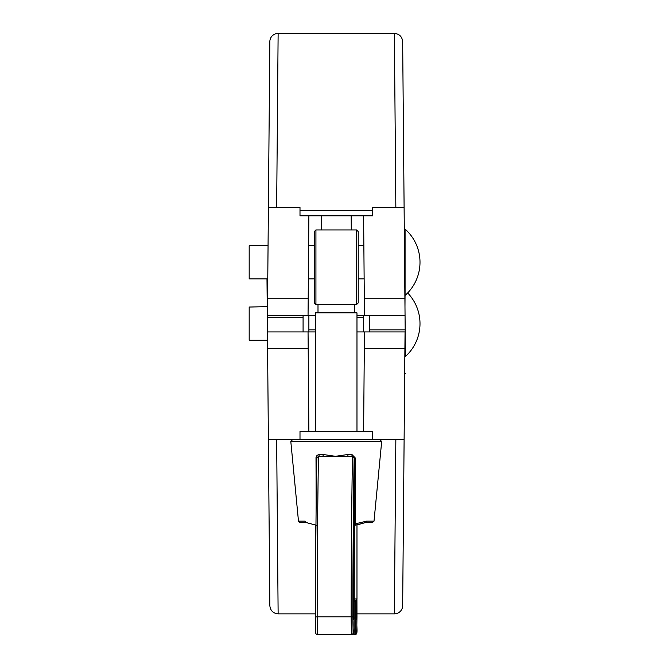 <?xml version="1.0" encoding="UTF-8"?>
<svg xmlns="http://www.w3.org/2000/svg" width="668" height="668" viewBox="0 0 668 668"><rect width="100%" height="100%" fill="white"/><g stroke="black" fill="none" stroke-linecap="round" stroke-linejoin="round"><path stroke-width="1" d="M404.975 307.046L405.075 290.463M267.517 340.221L249.181 340.221L249.181 307.046L267.225 306.637L267.45 331.929L308.057 331.929L308.883 431.436L363.609 431.436L364.444 331.929L356.979 331.929L405.05 331.929L402.662 605.651A8.292 8.292 0 0 1 394.37 613.867L395.84 439.728M405.075 292.517L405.075 229.099A44.322 44.322 0 0 1 405.075 295.44L405.075 292.517M267.768 278.857L249.181 278.857L249.181 245.682L268.06 245.682M405.075 255.46L405.075 245.682L404.441 245.682M354.215 598.945L356.979 598.945L356.979 524.564M356.979 431.436L356.979 312.858L315.513 312.858L315.513 431.436M358.223 231.587L356.562 229.934L358.223 231.587L358.223 302.905L356.562 304.558L315.931 304.558L314.277 302.905L314.277 231.587L315.931 229.934L314.277 231.587M358.223 302.905L356.562 304.558L356.562 229.934L315.931 229.934L315.931 304.558L314.277 302.905M308.19 348.512L267.592 348.512L267.45 331.929L268.386 439.728L404.107 439.728M347.853 454.499A1.662 0.434 -90 0 0 348.287 456.311L335.478 456.311L347.853 454.499L351.919 454.499A1.662 0.584 -90 0 0 351.911 454.657A1.662 0.584 -90 0 0 352.504 456.311L348.287 456.311M318.511 456.311A1.662 0.643 90 0 0 319.145 454.657A1.662 0.643 90 0 0 319.145 454.499L317.016 455.359L316.006 457.396L316.156 505.567M322.669 456.311A1.662 0.493 90 0 0 323.162 454.499L335.478 456.311L318.486 456.311A245.924 4.3 90 0 0 317.158 616.815L351.151 616.815A245.924 4.3 -90 0 1 352.479 456.311L354.149 457.972A244.263 4.275 90 0 0 352.838 616.94L353.096 632.938L353.956 632.938L354.14 628.571L354.149 457.972M351.919 454.499L355.142 457.814L355.142 523.887L366.557 521.157A1.662 1.328 90 0 1 365.229 522.652L356.979 524.923M366.557 521.157L374.013 521.157L372.368 522.652L365.229 522.652L354.858 525.298A1.662 0.76 70.8 0 0 355.142 523.887L354.324 525.716A1.662 1.227 1.1 0 1 354.324 525.749L354.858 525.298M316.557 525.29L306.529 522.652L300.132 522.652L307.263 522.652M353.956 632.938A1.662 1.662 90 0 1 352.295 634.6L317.442 634.6A1.662 1.662 90 0 1 315.789 632.938L315.521 616.94A244.263 4.275 -90 0 1 316.832 457.972L315.989 457.814M355.593 600.332L355.668 628.571L355.852 632.938L356.712 632.938A1.662 1.662 -90 0 1 355.05 634.6L354.19 634.6L354.04 632.153M316.832 457.972L318.486 456.311M306.529 522.652A1.662 1.361 -90 0 1 305.167 521.157L298.479 521.157L290.814 441.548L292.467 439.728M352.504 456.311L354.19 457.972L355.142 457.814M363.609 315.346L363.609 331.929M303.08 315.346L303.08 331.929M267.233 307.046L266.983 278.857L267.325 317.417L303.08 317.417M405.05 331.929L404.9 348.512L364.302 348.512M308.883 431.436L299.999 431.436L299.999 439.728M276.652 439.728L278.13 613.867C273.137 613.374 270.373 610.635 269.839 605.642L268.386 439.728M372.502 439.728L372.502 431.436L363.609 431.436M315.513 331.929L308.057 331.929L315.513 331.929M268.386 207.539L299.999 207.539L299.999 215.831L308.883 215.831L308.057 315.346L315.513 315.346L267.45 315.346L269.839 41.616A8.292 8.292 0 0 1 278.13 33.4L276.652 207.539M308.883 331.929L308.883 315.346M369.421 331.929L369.421 315.346M407.664 292.951A44.322 44.322 0 0 1 405.409 356.503L405.05 315.346L364.444 315.346L363.609 215.831L372.502 215.831L372.502 207.539L404.107 207.539L405.05 315.346L404.9 298.755L364.302 298.755M290.421 315.346L267.45 315.346L267.592 298.755L308.19 298.755M405.05 315.346L379.507 315.346M395.84 207.539L394.37 33.4C399.364 33.893 402.128 36.631 402.662 41.625L404.107 207.539M308.883 215.831L321.325 215.831L321.208 229.934M351.293 229.934L351.176 215.831L321.325 215.831M351.176 215.831L363.609 215.831M356.979 315.346L364.444 315.346L356.979 315.346M319.145 454.499L323.162 454.499M355.91 618.351A1.662 1.662 90 0 1 356.57 619.67L355.994 619.67L355.819 600.098L355.952 619.311M356.72 599.204A95.641 1.67 -90 0 1 356.745 608.757L356.57 619.67M356.745 608.757L355.819 608.899M374.013 521.157L381.678 441.548L290.814 441.548M356.712 632.938L356.971 616.931A244.263 4.275 90 0 0 356.937 598.987L356.971 616.931C356.169 628.137 358.541 634.316 355.05 634.6M353.806 619.67L353.238 619.67L353.063 608.757A95.641 1.67 -90 0 1 353.706 542.441L353.806 619.67A1.662 1.662 -90 0 0 353.155 618.351M317.158 616.815L317.442 634.6C313.96 634.316 316.323 628.137 315.521 616.931L317.158 616.815M353.096 632.938A1.662 1.662 90 0 1 351.435 634.6L351.151 616.815L352.838 616.94M354.19 634.6A1.662 1.662 -90 0 0 355.852 632.938M352.295 634.6C355.743 634.208 353.422 629.097 354.215 618.017L355.593 618.017M354.215 618.017L354.324 525.749M353.547 550.307L353.982 550.307M353.982 609.725L353.063 609.725M353.764 540.713L353.706 542.483A1.662 1.311 -178.7 0 0 353.706 542.441M353.188 619.311L353.706 542.483M363.609 317.417L356.979 317.417M308.883 329.85L315.513 329.85M369.421 329.85L405.175 329.85M299.999 210.762L372.502 210.762M363.86 245.682L358.223 245.682M314.277 245.682L308.633 245.682M364.135 278.857L358.223 278.857M314.277 278.857L308.357 278.857M354.215 601.709L356.979 598.945M315.513 598.945L315.513 524.923M354.491 312.858L354.491 304.558M318.001 312.858L318.001 304.558M381.678 441.548L380.034 439.728M315.521 616.931C315.613 554.657 316.056 501.651 316.832 457.931M298.479 521.157L300.132 522.652M394.37 613.867L356.971 613.867M315.53 613.867L278.13 613.867M404.683 373.387L405.551 373.387M278.13 33.4L394.37 33.4"/></g></svg>
